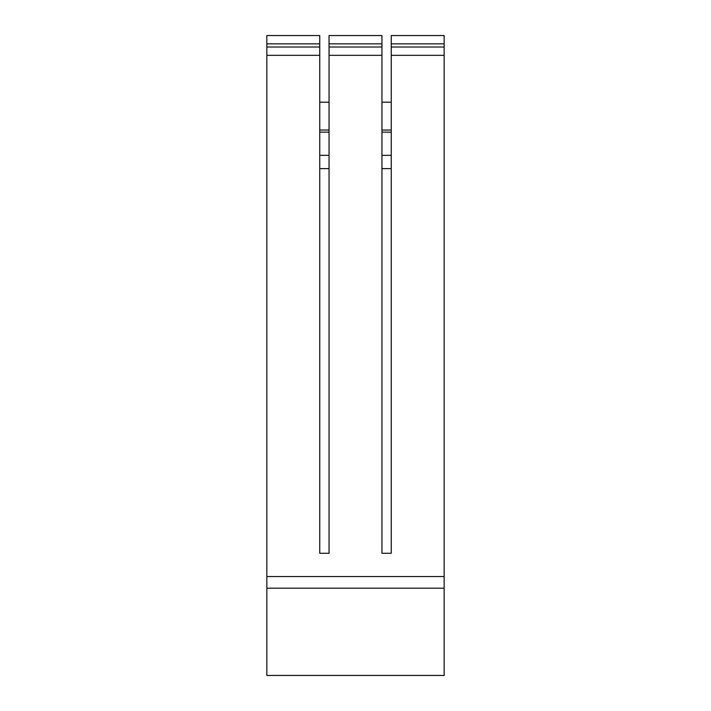 <?xml version="1.0" encoding="UTF-8"?>
<svg xmlns="http://www.w3.org/2000/svg" width="711" height="711" viewBox="0 0 711 711"><rect width="100%" height="100%" fill="white"/><g stroke="black" fill="none" stroke-linecap="round" stroke-linejoin="round"><path stroke-width="1.07" d="M444.153 55.325L444.153 576.559L266.847 576.559L266.847 55.325L319.746 55.325L319.746 553.291L329.051 553.291L329.051 35.55L381.949 35.55L381.949 553.291L391.254 553.291L391.254 55.325L444.153 55.325L444.153 35.55L391.254 35.55L391.254 55.325M367.134 35.55L343.866 35.55M329.051 55.325L381.949 55.325M319.746 102.188L329.051 102.188M381.949 102.188L391.254 102.188M329.051 130.042L319.746 130.042M391.254 130.042L381.949 130.042M319.746 43.86L319.746 35.55L266.847 35.55L266.847 47.024L319.746 47.024L319.746 43.86L266.847 43.86M319.746 47.024L319.746 55.325M308.032 35.55L284.764 35.55M266.847 55.325L266.847 47.024M319.746 155.345L329.051 155.345M381.949 155.345L391.254 155.345M444.153 576.559L444.153 675.45L266.847 675.45L266.847 588.193L444.153 588.193M266.847 576.559L266.847 588.193M426.236 35.55L402.968 35.55M329.051 43.86L381.949 43.86M329.051 47.024L381.949 47.024M319.746 132.148L329.051 132.148M381.949 132.148L391.254 132.148M319.746 168.623L329.051 168.623M381.949 168.623L391.254 168.623M391.254 43.86L444.153 43.86M391.254 47.024L444.153 47.024"/></g></svg>
